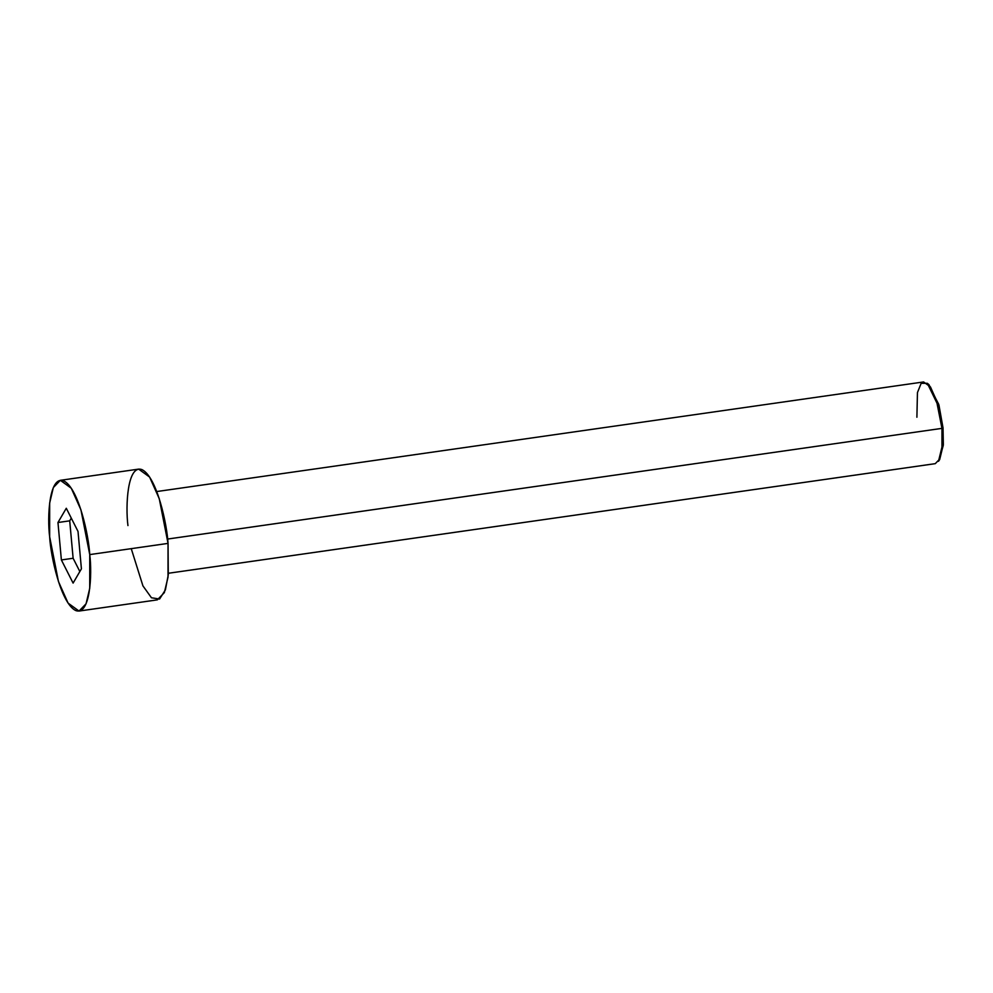 <?xml version="1.0" encoding="UTF-8"?>
<svg xmlns="http://www.w3.org/2000/svg" width="993" height="993" viewBox="0 0 993 993"><rect width="100%" height="100%" fill="white"/><g stroke="black" fill="none" stroke-linecap="round" stroke-linejoin="round"><path stroke-width="1.49" d="M928.182 384.08L938.733 404.337L943.027 427.921L938.981 405.243L928.989 384.663L927.338 383.31L937.752 404.747L941.96 428.368L943.027 427.921L943.288 445.361L939.08 460.33M916.899 417.234L917.445 392.607L921.156 383.323L927.338 383.31M168.425 573.259L935.269 463.657L939.651 459.126L941.947 449.457L941.96 428.368L167.606 539.05L941.96 428.368L936.461 400.415L930.429 386.898L923.589 381.945L156.745 491.547M79.043 611.055L68.095 603.123L58.438 581.501L49.65 536.779C50.569 555.372 60.672 603.024 75.592 610.496C90.351 616.206 92.275 573.904 89.742 554.591L89.73 588.34L86.056 603.806L79.043 611.055L157.341 599.859L164.354 592.61L168.028 577.144L168.04 543.394L159.252 498.672L149.595 477.05L138.648 469.118L60.35 480.314L71.285 488.246L80.942 509.868L89.742 554.591L168.04 543.394L89.742 554.591C88.824 535.984 78.708 488.345 63.8 480.873C49.042 475.163 47.118 517.465 49.65 536.779L49.662 503.029L53.337 487.563L60.35 480.314M73.097 583.102L61.38 559.94L57.966 522.517L66.295 508.267L78.013 531.429L81.414 568.84L73.097 583.102L81.414 568.84L78.013 531.429L66.295 508.267L57.966 522.517L61.38 559.94L73.122 558.265L69.709 520.841L57.966 522.517L69.709 520.841L71.285 518.135L69.709 520.841L73.122 558.265L61.38 559.94L73.097 583.102M127.948 525.582C125.416 506.269 127.34 463.967 142.098 469.677C157.018 477.149 167.122 524.8 168.04 543.394L168.289 574.711L165.397 589.867L159.588 599.027L151.457 597.774L142.93 585.87L131.25 548.657M79.85 571.546L73.122 558.265L79.85 571.546M939.688 459.536L943.35 444.541L943.027 427.921L941.96 428.368L942.295 445.683L938.484 461.298L939.688 459.536"/></g></svg>
